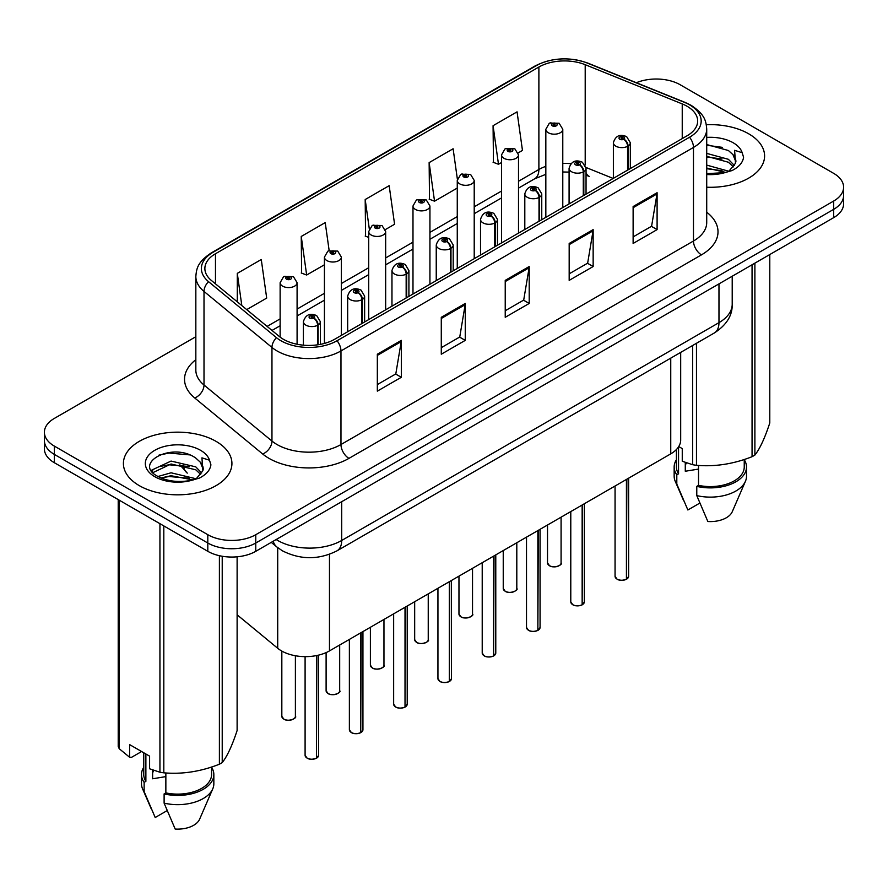 <?xml version="1.0" encoding="UTF-8"?>
<svg xmlns="http://www.w3.org/2000/svg" width="888" height="888" viewBox="0 0 888 888"><rect width="100%" height="100%" fill="white"/><g stroke="black" fill="none" stroke-linecap="round" stroke-linejoin="round"><path stroke-width="1.33" d="M586.047 172.627A20.346 9.524 -68 0 0 589.255 176.39L588.722 176.179M680.685 352.403L680.685 440.015A33.911 19.58 180 0 1 670.751 453.857L329.47 650.904A33.911 19.58 180 0 1 277.711 648.284L237.118 614.807M748.695 133.811A54.257 31.324 0 0 0 706.315 124.72A54.257 31.324 0 0 1 748.695 133.811A54.257 31.324 0 0 1 764.59 155.966A54.257 31.324 0 0 0 748.695 133.811M216.039 441.347A54.257 31.324 0 0 0 156.899 434.554A54.257 31.324 0 0 0 123.41 463.492A54.257 31.324 0 0 0 139.305 485.647A54.257 31.324 0 0 0 198.435 492.44A54.257 31.324 0 0 0 231.923 463.492A54.257 31.324 0 0 0 216.039 441.347A54.257 31.324 0 0 0 156.899 434.554A54.257 31.324 0 0 0 123.41 463.492A54.257 31.324 0 0 0 139.305 485.647A54.257 31.324 0 0 0 198.435 492.44A54.257 31.324 0 0 0 231.923 463.492A54.257 31.324 0 0 0 216.039 441.347M687.068 106.26A36.175 20.879 180 0 1 697.668 121.023A36.175 20.879 180 0 1 687.068 135.797L334.576 339.305A36.175 20.879 180 0 1 279.365 336.519L211.422 280.497A36.175 20.879 180 0 1 204.873 268.52A36.175 20.879 180 0 1 215.473 253.757L538.883 67.033A36.175 20.879 180 0 1 585.203 64.691L682.239 103.918A36.175 20.879 180 0 1 687.068 106.26M689.554 104.828A39.683 22.91 0 0 0 684.26 102.264L587.223 63.037A39.683 22.91 0 0 0 536.396 65.601L212.998 252.325A39.683 22.91 0 0 0 208.547 281.663L276.49 337.684A39.683 22.91 0 0 0 337.052 340.737L689.554 137.229A39.683 22.91 0 0 0 689.554 104.828M195.837 336.719L54.335 418.415A33.911 19.58 0 0 0 44.4 432.256L44.4 448.862A33.911 19.58 0 0 0 54.335 462.715L207.803 551.315L207.803 543.012A33.911 19.58 0 0 0 255.766 543.012L833.666 209.357A33.911 19.58 0 0 0 843.6 195.515A33.911 19.58 0 0 1 833.666 209.357L255.766 543.012A33.911 19.58 0 0 1 207.803 543.012L54.335 454.401L207.803 543.012L207.803 534.698A33.911 19.58 0 0 0 255.766 534.698L833.666 201.054A33.911 19.58 0 0 0 843.6 187.202A33.911 19.58 0 0 0 833.666 173.36L680.197 84.76A33.911 19.58 0 0 0 636.385 82.717M44.4 440.559A33.911 19.58 0 0 0 54.335 454.401A33.911 19.58 0 0 1 44.4 440.559M377.333 354.212L377.333 391.131L401.321 377.289L401.321 340.37L377.333 354.212M377.333 384.582L395.804 373.926L401.221 341.603A9.047 5.217 -120 0 0 401.321 340.37M395.648 374.014L401.321 377.289M441.281 317.294L441.281 354.212L465.257 340.37L465.257 303.452L441.281 317.294M441.281 347.663L459.751 337.007L465.168 304.684A9.047 5.217 -120 0 0 465.257 303.452M459.584 337.096L465.257 340.37M633.122 206.538L633.122 243.456L657.098 229.615L657.098 192.696L633.122 206.538M633.122 236.907L651.592 226.251L656.998 193.928A9.047 5.217 -120 0 0 657.098 192.696M651.426 226.34L657.098 229.615M569.175 243.456L569.175 280.375L593.151 266.533L593.151 229.615L569.175 243.456M569.175 273.826L587.645 263.17L593.051 230.847A9.047 5.217 -120 0 0 593.151 229.615M587.479 263.259L593.151 266.533M505.228 280.375L505.228 317.294L529.204 303.452L529.204 266.533L505.228 280.375M505.228 310.745L523.698 300.089L529.115 267.765A9.047 5.217 -120 0 0 529.204 266.533M523.532 300.177L529.204 303.452M706.715 187.224A54.257 31.324 0 0 0 764.59 155.966A54.257 31.324 0 0 1 706.715 187.224M44.4 432.256A33.911 19.58 0 0 0 54.335 446.098L207.803 534.698M246.731 309.612L266.689 298.091L261.272 259.518L237.296 273.371L237.296 301.831M457.376 179.187L453.113 148.762L429.137 162.615L429.514 199.301M518.204 152.891L522.466 150.416L517.06 111.844L493.073 125.696L493.462 162.382M329.148 250.549L325.219 222.599L301.243 236.452L301.631 273.138M385.359 229.581L394.583 224.253L389.166 185.681L365.19 199.534L365.579 236.219M368.698 237.396L365.19 236.075M365.19 199.534L369.297 228.804M429.137 162.615L434.543 201.188L457.265 188.067M434.543 201.188L429.137 199.156M493.073 125.696L498.49 164.269L501.542 162.504M498.49 164.269L493.073 162.238M301.243 236.452L306.66 275.025L324.42 264.768M306.66 275.025L301.243 272.993M237.296 273.371L241.814 305.561M207.803 551.315A33.911 19.58 0 0 0 255.766 551.315L833.666 217.66A33.911 19.58 0 0 0 843.6 203.818L843.6 187.202M626.384 579.32C622.355 580.619 619.258 580.586 617.105 579.209L615.062 576.334A6.782 3.918 0 0 0 617.049 579.098A6.782 3.918 0 0 0 626.429 579.22L626.273 579.309A6.56 3.785 180 0 1 617.216 579.198M626.429 578.943L626.85 479.209M628.094 169.841L628.094 146.021A5.65 3.408 -122.2 0 0 623.931 139.205A2.831 1.632 0 0 0 623.842 136.952A2.831 1.632 0 0 0 619.846 136.952A2.831 1.632 0 0 0 619.846 139.261A2.831 1.632 0 0 0 623.753 139.305L622.61 138.584A1.132 0.655 180 0 1 621.411 137.496A1.132 0.655 180 0 1 622.677 138.55L623.931 139.205M623.753 139.305A5.65 3.119 62.1 0 1 627.572 146.331A8.48 4.895 180 0 1 615.85 146.176A8.48 4.895 180 0 1 613.375 142.724C615.539 135.764 619.968 133.744 626.673 136.674L630.325 142.724A8.48 4.895 180 0 1 628.094 146.021M627.572 170.141L627.572 146.331M626.429 579.22L626.429 479.453M562.781 207.559L562.781 129.293A8.48 4.895 180 0 1 557.553 133.811A8.48 4.895 180 0 1 548.307 132.756A8.48 4.895 180 0 1 545.831 129.293L549.206 123.41A5.65 3.408 57.8 0 1 552.225 123.576A2.831 1.632 0 0 0 552.303 125.83A2.831 1.632 0 0 0 556.299 125.83A2.831 1.632 0 0 0 556.299 123.521A2.831 1.632 0 0 0 552.392 123.476L553.546 124.198A1.132 0.655 180 0 1 554.734 125.275A1.132 0.655 180 0 1 553.468 124.231L552.225 123.576M553.546 125.153L553.546 124.198M552.392 123.476A5.65 3.119 -117.9 0 0 549.75 123.088A5.65 3.119 -117.9 0 0 549.506 123.254M553.468 125.119L553.468 124.231M582.106 604.895C578.077 606.182 574.98 606.149 572.816 604.772L570.784 601.898A6.782 3.918 0 0 0 572.771 604.673A6.782 3.918 0 0 0 582.151 604.784L581.995 604.872A6.56 3.785 180 0 1 572.927 604.761M582.151 604.506L582.561 504.773M583.816 195.416L583.816 171.595A5.65 3.408 -122.2 0 0 579.653 164.768A2.831 1.632 0 0 0 579.564 162.515A2.831 1.632 0 0 0 575.568 162.515A2.831 1.632 0 0 0 575.568 164.824A2.831 1.632 0 0 0 579.476 164.868L578.332 164.147A1.132 0.655 180 0 1 577.133 163.07A1.132 0.655 180 0 1 578.399 164.114L579.653 164.768M579.476 164.868A5.65 3.119 62.1 0 1 583.294 171.895A8.48 4.895 180 0 1 571.572 171.75A8.48 4.895 180 0 1 569.086 168.287C571.25 161.327 575.69 159.318 582.395 162.238L586.047 168.287A8.48 4.895 180 0 1 583.816 171.595M583.294 195.715L583.294 171.895M582.151 604.784L582.151 505.017M537.817 630.458C533.788 631.757 530.702 631.712 528.538 630.336L526.506 627.461A6.782 3.918 0 0 0 528.493 630.236A6.782 3.918 0 0 0 537.862 630.358L537.717 630.436A6.56 3.785 180 0 1 528.649 630.325M537.862 630.069L538.283 530.347M539.538 220.979L539.538 197.158A5.65 3.408 -122.2 0 0 535.364 190.343A2.831 1.632 0 0 0 535.286 188.078A2.831 1.632 0 0 0 531.29 188.078A2.831 1.632 0 0 0 531.29 190.387A2.831 1.632 0 0 0 535.198 190.443L534.043 189.721A1.132 0.655 180 0 1 532.856 188.633A1.132 0.655 180 0 1 534.121 189.677L535.364 190.343M535.198 190.443A5.65 3.119 62.1 0 1 539.016 197.458A8.48 4.895 180 0 1 527.294 197.314A8.48 4.895 180 0 1 524.808 193.85C526.973 186.891 531.401 184.882 538.106 187.801L541.758 193.85A8.48 4.895 180 0 1 539.538 197.158M539.016 221.279L539.016 197.458M537.862 630.358L537.862 530.58M493.539 656.021C489.51 657.32 486.413 657.275 484.249 655.899L482.217 653.035A6.782 3.918 0 0 0 484.204 655.799A6.782 3.918 0 0 0 493.584 655.921L493.428 656.01A6.56 3.785 180 0 1 484.371 655.888M493.584 655.644L494.006 555.91M495.249 246.542L495.249 222.722A5.65 3.408 -122.2 0 0 491.086 215.906A2.831 1.632 0 0 0 490.997 213.653A2.831 1.632 0 0 0 487.001 213.653A2.831 1.632 0 0 0 487.001 215.951A2.831 1.632 0 0 0 490.909 216.006L489.765 215.285A1.132 0.655 180 0 1 488.567 214.197A1.132 0.655 180 0 1 489.832 215.24L491.086 215.906M490.909 216.006A5.65 3.119 62.1 0 1 494.727 223.021A8.48 4.895 180 0 1 483.005 222.877A8.48 4.895 180 0 1 480.519 219.414C482.695 212.465 487.124 210.445 493.828 213.364L497.48 219.414A8.48 4.895 180 0 1 495.249 222.722M494.727 246.842L494.727 223.021M493.584 655.921L493.584 556.154M449.25 681.584C445.232 682.883 442.135 682.85 439.971 681.473L437.939 678.599A6.782 3.918 0 0 0 439.926 681.362A6.782 3.918 0 0 0 449.306 681.485L449.15 681.573A6.56 3.785 180 0 1 440.082 681.462M449.306 681.207L449.716 581.474M450.971 272.105L450.971 248.285A5.65 3.408 -122.2 0 0 446.808 241.469A2.831 1.632 0 0 0 446.72 239.216A2.831 1.632 0 0 0 442.724 239.216A2.831 1.632 0 0 0 442.724 241.525A2.831 1.632 0 0 0 446.631 241.569L445.487 240.848A1.132 0.655 180 0 1 444.289 239.76A1.132 0.655 180 0 1 445.554 240.815L446.808 241.469M446.631 241.569A5.65 3.119 62.1 0 1 450.449 248.596A8.48 4.895 180 0 1 438.728 248.44A8.48 4.895 180 0 1 436.241 244.988C438.406 238.028 442.846 236.008 449.539 238.939L453.202 244.988A8.48 4.895 180 0 1 450.971 248.285M450.449 272.405L450.449 248.596M449.306 681.485L449.306 581.718M518.503 233.122L518.503 154.856A8.48 4.895 180 0 1 513.264 159.374A8.48 4.895 180 0 1 504.029 158.319A8.48 4.895 180 0 1 501.542 154.856L504.928 148.973A5.65 3.408 57.8 0 1 507.936 149.14A2.831 1.632 0 0 0 508.025 151.393A2.831 1.632 0 0 0 512.021 151.393A2.831 1.632 0 0 0 512.021 149.084A2.831 1.632 0 0 0 508.114 149.04L509.257 149.761A1.132 0.655 180 0 1 510.456 150.849A1.132 0.655 180 0 1 509.224 150.705L509.19 149.794L507.936 149.14M509.257 150.727L509.257 149.761M508.114 149.04A5.65 3.119 -117.9 0 0 505.472 148.662A5.65 3.119 -117.9 0 0 505.228 148.818M509.224 150.705A1.132 0.655 180 0 1 509.19 149.794M474.214 258.686L474.214 180.419A8.48 4.895 180 0 1 468.986 184.948A8.48 4.895 180 0 1 459.751 183.883A8.48 4.895 180 0 1 457.265 180.419L460.65 174.536A5.65 3.408 57.8 0 1 463.658 174.703A2.831 1.632 0 0 0 463.747 176.956A2.831 1.632 0 0 0 467.743 176.956A2.831 1.632 0 0 0 467.743 174.659A2.831 1.632 0 0 0 463.836 174.603L464.979 175.325A1.132 0.655 180 0 1 466.178 176.412A1.132 0.655 180 0 1 464.946 176.268L463.658 174.703M464.979 176.29L464.979 175.325M463.836 174.603A5.65 3.119 -117.9 0 0 461.194 174.226A5.65 3.119 -117.9 0 0 460.939 174.381M464.946 176.268A1.132 0.655 180 0 1 464.912 175.369M429.936 284.249L429.936 205.983A8.48 4.895 180 0 1 424.708 210.512A8.48 4.895 180 0 1 415.462 209.446A8.48 4.895 180 0 1 412.987 205.983L416.361 200.1A5.65 3.408 57.8 0 1 419.38 200.266A2.831 1.632 0 0 0 419.458 202.531A2.831 1.632 0 0 0 423.454 202.531A2.831 1.632 0 0 0 423.454 200.222A2.831 1.632 0 0 0 419.547 200.166L420.701 200.888A1.132 0.655 180 0 1 421.889 201.976A1.132 0.655 180 0 1 420.623 200.932L419.38 200.266M420.701 201.854L420.701 200.888M419.547 200.166A5.65 3.119 -117.9 0 0 416.905 199.789A5.65 3.119 -117.9 0 0 416.661 199.944M420.623 201.809L420.623 200.932M686.579 462.881A25.552 14.752 0 0 0 685.281 465.39M685.281 462.426L685.281 471.239L698.523 469.086M706.715 165.113L728.671 171.206M706.715 168.043L725.829 172.427M706.715 153.391L728.404 159.307L734.343 165.49M706.715 156.321L728.404 162.238L733.355 166.877M706.715 173.66L724.919 172.627L732.089 170.54C738.994 167 742.823 162.571 743.578 157.276L742.168 152.692L734.609 150.316L735.497 163.259L735.886 161.505A25.552 14.752 0 0 0 733 154.69L735.875 161.849M733 154.69L728.426 150.516L706.715 144.555M735.497 163.259L729.27 170.785M678.732 446.564L682.262 448.607L682.262 461.261L692.607 464.702A61.039 35.242 0 0 0 696.47 465.301C714.929 466.91 733.455 464.047 752.058 456.698A61.039 35.242 0 0 0 754.889 455.067C759.828 448.884 764.79 438.184 769.785 422.977L769.785 254.545M698.523 465.434L698.523 485.359A33.911 19.58 0 0 0 744.244 467.01L744.244 459.496M698.523 485.359L696.78 486.369A36.175 20.879 0 0 0 746.508 467.01A36.175 20.879 0 0 0 744.244 459.74M696.78 486.369L696.78 495.604A36.175 20.879 0 0 0 745.432 481.296A36.175 20.879 0 0 0 746.508 476.234L746.508 467.01M696.78 495.604L707.847 521.511A22.611 13.054 0 0 0 732.267 511.71L745.432 481.296M752.058 456.698L752.058 264.779M754.889 263.148L754.889 455.067M696.47 343.279L696.47 465.301M692.607 464.702L692.607 345.51M676.423 449.528L676.423 467.01A33.911 19.58 0 0 0 678.543 473.826L678.543 446.864M676.423 459.74A36.175 20.879 0 0 0 674.159 467.01A36.175 20.879 0 0 0 676.8 474.836L678.543 473.826M674.159 467.01L674.159 476.234A36.175 20.879 0 0 0 675.235 481.296A36.175 20.879 0 0 0 676.8 484.06L676.8 474.836M699.788 503.096L687.867 509.978L676.8 484.06M706.715 145.266L722.333 147.353M706.715 156.987L722.077 159.008M706.715 168.709L722.077 170.729M153.913 770.407A25.552 14.752 0 0 0 152.625 772.926M152.625 769.952L152.625 778.776L165.856 776.612M157.942 476.501L171.051 472.793L196.004 478.743M189.41 478.266L169.042 476.512L160.95 477.977L171.051 475.724L193.162 479.964M152.214 471.761L152.98 469.541L171.051 461.072L195.737 466.844L201.676 473.015M152.925 472.605L171.051 464.002L195.737 469.774L200.688 474.414M200.333 462.215L195.76 458.053C172.205 441.38 132.956 463.136 157.187 476.057C167.077 481.418 178.766 482.783 192.252 480.164L199.423 478.066C206.327 474.525 210.156 470.107 210.911 464.801L209.501 460.217L201.942 457.853L202.841 470.784L203.219 469.031A25.552 14.752 0 0 0 200.333 462.215L203.208 469.386M202.841 470.784L196.603 478.31M141.603 751.525L131.457 757.375L129.604 757.253L129.604 744.599L149.595 756.132L149.595 768.786L159.94 772.227A61.039 35.242 0 0 0 163.814 772.826C182.262 774.436 200.788 771.572 219.392 764.224A61.039 35.242 0 0 0 222.222 762.592C227.162 756.41 232.134 745.709 237.118 730.502L237.118 556.809M165.856 772.971L165.856 792.895A33.911 19.58 0 0 0 211.577 774.536L211.577 767.021M165.856 792.895L164.114 793.905A36.175 20.879 0 0 0 213.842 774.536A36.175 20.879 0 0 0 211.577 767.276M164.114 793.905L164.114 803.129A36.175 20.879 0 0 0 212.765 788.833A36.175 20.879 0 0 0 213.842 783.771L213.842 774.536M164.114 803.129L175.18 829.048A22.611 13.054 0 0 0 199.6 819.236L212.765 788.833M219.392 764.224L219.392 555.699M222.222 556.254L222.222 762.592M163.814 525.918L163.814 772.826M159.94 772.227L159.94 523.687M119.258 500.199L119.258 748.739L129.604 757.253M119.258 748.739A61.039 35.242 0 0 1 118.215 746.508L118.215 499.6M143.756 752.769L143.756 774.536A33.911 19.58 0 0 0 145.876 781.351L145.876 753.99M143.756 767.276A36.175 20.879 0 0 0 141.492 774.536A36.175 20.879 0 0 0 144.133 782.361L145.876 781.351M141.492 774.536L141.492 783.771A36.175 20.879 0 0 0 142.568 788.833A36.175 20.879 0 0 0 144.133 791.596L144.133 782.361M167.122 810.622L155.2 817.515L144.133 791.596M159.03 455.1L169.042 453.069L189.666 454.889M151.293 470.385L153.113 469.308M160.917 466.267L169.042 464.79L189.41 466.544M404.972 707.159C400.943 708.446 397.846 708.413 395.693 707.037L393.65 704.162A6.782 3.918 0 0 0 395.637 706.937A6.782 3.918 0 0 0 405.017 707.048L404.861 707.137A6.56 3.785 180 0 1 395.804 707.026M405.017 706.77L405.439 607.037M406.693 297.68L406.693 273.859A5.65 3.408 -122.2 0 0 402.519 267.033A2.831 1.632 0 0 0 402.431 264.779A2.831 1.632 0 0 0 398.435 264.779A2.831 1.632 0 0 0 398.435 267.088A2.831 1.632 0 0 0 402.342 267.133L401.198 266.411A1.132 0.655 180 0 1 400 265.334A1.132 0.655 180 0 1 401.276 266.378L402.519 267.033M402.342 267.133A5.65 3.119 62.1 0 1 406.16 274.159A8.48 4.895 180 0 1 394.439 274.015A8.48 4.895 180 0 1 391.963 270.551C394.128 263.592 398.557 261.583 405.261 264.502L408.913 270.551A8.48 4.895 180 0 1 406.693 273.859M406.16 297.98L406.16 274.159M405.017 707.048L405.017 607.281M360.695 732.722C356.665 734.021 353.568 733.976 351.404 732.6L349.373 729.725A6.782 3.918 0 0 0 351.359 732.5A6.782 3.918 0 0 0 360.739 732.622L360.584 732.7A6.56 3.785 180 0 1 351.515 732.589M360.739 732.334L361.161 632.611M362.404 323.243L362.404 299.423A5.65 3.408 -122.2 0 0 358.241 292.607A2.831 1.632 0 0 0 358.153 290.343A2.831 1.632 0 0 0 354.157 290.343A2.831 1.632 0 0 0 354.157 292.651A2.831 1.632 0 0 0 358.064 292.707L356.921 291.986A1.132 0.655 180 0 1 355.722 290.898A1.132 0.655 180 0 1 356.987 291.941L358.241 292.607M358.064 292.707A5.65 3.119 62.1 0 1 361.882 299.722A8.48 4.895 180 0 1 350.161 299.578A8.48 4.895 180 0 1 347.674 296.115C349.839 289.155 354.279 287.146 360.983 290.065L364.635 296.115A8.48 4.895 180 0 1 362.404 299.423M361.882 323.543L361.882 299.722M360.739 732.622L360.739 632.844M316.406 758.285C312.376 759.584 309.29 759.54 307.126 758.163L305.095 755.3A6.782 3.918 0 0 0 307.082 758.063A6.782 3.918 0 0 0 316.45 758.186L316.306 758.274A6.56 3.785 180 0 1 307.237 758.152M316.45 757.908L316.872 655.499M318.126 344.755L318.126 324.986A5.65 3.408 -122.2 0 0 313.952 318.17A2.831 1.632 0 0 0 313.875 315.917A2.831 1.632 0 0 0 309.879 315.917A2.831 1.632 0 0 0 309.879 318.215A2.831 1.632 0 0 0 313.786 318.27L312.632 317.549A1.132 0.655 180 0 1 311.444 316.461A1.132 0.655 180 0 1 312.709 317.504L313.952 318.17M313.786 318.27A5.65 3.119 62.1 0 1 317.604 325.286A8.48 4.895 180 0 1 305.883 325.141A8.48 4.895 180 0 1 303.396 321.678C305.561 314.729 310.001 312.709 316.694 315.629L320.346 321.678A8.48 4.895 180 0 1 318.126 324.986M317.604 344.822L317.604 325.286M316.45 758.186L316.45 655.577M385.658 309.823L385.658 231.557A8.48 4.895 180 0 1 380.419 236.075A8.48 4.895 180 0 1 371.184 235.02A8.48 4.895 180 0 1 368.698 231.557L372.083 225.674A5.65 3.408 57.8 0 1 375.091 225.841A2.831 1.632 0 0 0 375.18 228.094A2.831 1.632 0 0 0 379.176 228.094A2.831 1.632 0 0 0 379.176 225.785A2.831 1.632 0 0 0 375.269 225.741L376.412 226.462A1.132 0.655 180 0 1 377.611 227.539A1.132 0.655 180 0 1 376.346 226.496L375.091 225.841M376.412 227.417L376.412 226.462M375.269 225.741A5.65 3.119 -117.9 0 0 372.627 225.352A5.65 3.119 -117.9 0 0 372.372 225.519M376.346 227.384L376.346 226.496M341.369 335.387L341.369 257.12A8.48 4.895 180 0 1 336.141 261.638A8.48 4.895 180 0 1 326.895 260.584A8.48 4.895 180 0 1 324.42 257.12L327.794 251.237A5.65 3.408 57.8 0 1 330.813 251.404A2.831 1.632 0 0 0 330.902 253.657A2.831 1.632 0 0 0 334.898 253.657A2.831 1.632 0 0 0 334.898 251.348A2.831 1.632 0 0 0 330.991 251.304L332.134 252.026A1.132 0.655 180 0 1 333.322 253.113A1.132 0.655 180 0 1 332.101 252.969L332.134 252.026M330.991 251.304A5.65 3.119 -117.9 0 0 328.338 250.927A5.65 3.119 -117.9 0 0 328.094 251.082M332.057 252.947L332.057 252.059L330.813 251.404M332.101 252.969A1.132 0.655 180 0 1 332.057 252.059M297.091 344.267L297.091 282.684A8.48 4.895 180 0 1 291.852 287.213A8.48 4.895 180 0 1 282.617 286.147A8.48 4.895 180 0 1 280.131 282.684L283.516 276.801A5.65 3.408 57.8 0 1 286.524 276.967A2.831 1.632 0 0 0 286.613 279.221A2.831 1.632 0 0 0 290.609 279.221A2.831 1.632 0 0 0 290.609 276.923A2.831 1.632 0 0 0 286.702 276.867L287.845 277.589A1.132 0.655 180 0 1 289.044 278.677A1.132 0.655 180 0 1 287.812 278.532L287.845 277.589M286.702 276.867A5.65 3.119 -117.9 0 0 284.06 276.49A5.65 3.119 -117.9 0 0 283.816 276.645M287.779 278.51L286.524 276.967M287.812 278.532A1.132 0.655 180 0 1 287.779 277.633M670.751 358.13L670.751 453.857M277.711 547.663L277.711 648.284M329.47 554.312L329.47 650.904M706.715 212.21A56.521 32.634 180 0 1 701.465 254.856L348.962 458.375A11.3 6.527 60 0 1 340.97 444.533L693.473 241.014A45.221 26.107 0 0 0 706.715 222.555L706.715 128.971A45.221 26.107 180 0 1 693.473 147.43A11.3 6.527 -120 0 0 689.554 137.229M348.962 458.375A56.521 32.634 180 0 1 269.031 458.375A56.521 32.634 180 0 1 262.693 454.012L194.75 397.991A56.521 32.634 180 0 1 195.837 359.696M277.023 444.533A45.221 26.107 0 0 0 340.97 444.533L340.97 350.938A45.221 26.107 180 0 1 271.961 347.452L204.007 291.431A45.221 26.107 180 0 1 195.837 276.457L195.837 370.052A45.221 26.107 0 0 0 204.007 385.026L271.961 441.047A45.221 26.107 0 0 0 277.023 444.533M706.715 128.971C705.993 121.157 705.183 114.663 691.13 105.328L685.181 102.453A11.3 5.295 112 0 0 684.26 102.264M685.181 102.453L588.145 63.226C569.419 56.599 551.648 57.554 534.831 66.1A11.3 6.527 60 0 1 536.396 65.601M212.998 252.325A11.3 6.527 -120 0 0 211.422 252.825C197.336 262.171 196.559 268.664 195.837 276.457M208.547 281.663A11.3 7.559 129.5 0 0 204.007 291.431L204.007 385.026A11.3 7.559 -50.5 0 1 194.75 397.991M588.145 63.226A11.3 5.295 112 0 0 587.223 63.037M276.49 337.684A11.3 7.559 129.5 0 0 271.961 347.452L271.961 441.047A11.3 7.559 -50.5 0 1 262.693 454.012M337.052 340.737A11.3 6.527 60 0 1 340.97 350.938L693.473 147.43L693.473 241.014A11.3 6.527 60 0 0 701.465 254.856M255.766 534.698L255.766 551.315M833.666 201.054L833.666 217.66M54.335 446.098L54.335 462.715M215.473 253.757L215.473 283.838M682.239 103.918L682.239 138.584M585.203 64.691L585.203 165.057M613.186 178.455L585.991 167.466M570.906 163.703A36.175 20.879 0 0 0 562.781 163.392M545.831 166.356A36.175 20.879 0 0 0 538.883 169.486L518.503 181.252M538.883 67.033L538.883 169.486A20.346 11.744 60 0 1 534.665 178.799L518.503 188.134M501.542 191.042L474.214 206.815M457.265 216.605L429.936 232.379M412.987 242.169L385.658 257.953M368.698 267.743L341.369 283.516M324.42 293.306L297.091 309.079M280.131 318.87L267.088 326.407M505.228 281.552L529.115 267.765M569.175 244.633L593.051 230.847M633.122 207.714L656.998 193.928M441.281 318.47L465.168 304.684M377.333 355.389L401.221 341.603M276.179 539.527A45.221 26.107 0 0 0 277.744 540.47A45.221 26.107 0 0 0 341.691 540.47L718.969 322.655A45.221 26.107 0 0 0 732.212 304.196C732.545 315.418 726.562 325.019 714.285 333L337.007 550.826A22.611 13.054 60 0 0 341.691 540.47L341.691 501.709M718.969 283.883L718.969 322.655A22.611 13.054 60 0 1 714.285 333M273.227 541.236A22.611 15.118 129.5 0 0 276.812 546.941L271.262 542.368M183.261 465.201A22.611 15.118 129.5 0 0 187.268 473.115L179.853 464.779M626.85 578.976A6.782 3.918 0 0 0 628.626 576.334L628.626 478.177M549.506 565.678A6.782 3.918 0 0 0 556.898 566.522A6.782 3.918 0 0 0 561.083 562.903C563.347 564.624 553.968 568.797 549.561 565.778L547.519 562.903A6.782 3.918 0 0 0 549.506 565.678M559.018 565.723A6.56 3.785 180 0 1 549.672 565.767M582.561 604.539A6.782 3.918 0 0 0 584.348 601.898L584.348 503.751M538.283 630.114A6.782 3.918 0 0 0 540.071 627.461L540.071 529.315M494.006 655.677A6.782 3.918 0 0 0 495.781 653.035L495.781 554.878M449.716 681.24A6.782 3.918 0 0 0 451.504 678.599L451.504 580.441M505.228 591.241A6.782 3.918 0 0 0 512.62 592.085A6.782 3.918 0 0 0 516.805 588.466C519.069 590.187 509.679 594.361 505.272 591.341L503.241 588.466A6.782 3.918 0 0 0 505.228 591.241M514.74 591.286A6.56 3.785 180 0 1 505.383 591.33M460.95 616.805A6.782 3.918 0 0 0 468.342 617.66A6.782 3.918 0 0 0 472.527 614.041C474.78 615.75 465.401 619.924 460.994 616.905L458.963 614.041A6.782 3.918 0 0 0 460.95 616.805M470.451 616.849A6.56 3.785 180 0 1 461.105 616.894M416.661 642.368A6.782 3.918 0 0 0 424.053 643.223A6.782 3.918 0 0 0 428.238 639.604C430.502 641.314 421.112 645.487 416.705 642.479L414.674 639.604A6.782 3.918 0 0 0 416.661 642.368M426.173 642.413A6.56 3.785 180 0 1 416.827 642.468M742.168 152.692A32.334 18.67 0 0 0 733.199 142.768A32.334 18.67 0 0 0 706.715 137.418M706.715 174.514A32.334 18.67 0 0 0 724.919 172.627M209.501 460.217A32.334 18.67 0 0 0 200.533 450.294A32.334 18.67 0 0 0 154.801 450.294A32.334 18.67 0 0 0 154.801 476.701A32.334 18.67 0 0 0 192.252 480.164M405.439 706.815A6.782 3.918 0 0 0 407.215 704.162L407.215 606.016M361.161 732.378A6.782 3.918 0 0 0 362.937 729.725L362.937 631.579M316.872 757.941A6.782 3.918 0 0 0 318.659 755.3L318.659 655.1M372.383 667.943A6.782 3.918 0 0 0 379.775 668.786A6.782 3.918 0 0 0 383.96 665.168C386.225 666.888 376.834 671.062 372.427 668.042L370.396 665.168A6.782 3.918 0 0 0 372.383 667.943M381.896 667.987A6.56 3.785 180 0 1 372.538 668.031M328.094 693.506A6.782 3.918 0 0 0 335.486 694.349A6.782 3.918 0 0 0 339.682 690.731C341.936 692.451 332.556 696.625 328.149 693.606L326.107 690.731A6.782 3.918 0 0 0 328.094 693.506M337.606 693.55A6.56 3.785 180 0 1 328.26 693.595M283.816 719.069A6.782 3.918 0 0 0 291.209 719.924A6.782 3.918 0 0 0 295.393 716.305C297.658 718.015 288.267 722.188 283.86 719.169L281.829 716.305A6.782 3.918 0 0 0 283.816 719.069M293.329 719.114A6.56 3.785 180 0 1 283.971 719.158M534.831 66.1L211.422 252.825M589.255 176.39L586.047 175.214M569.086 172.106L562.781 171.983M545.831 174.337L534.665 178.799M501.542 197.924L474.214 213.697M457.265 223.487L429.936 239.261M412.987 249.051L385.658 264.835M368.698 274.625L341.369 290.398M324.42 300.188L297.091 315.962M280.131 325.752L271.994 330.447M337.007 550.826C318.814 559.962 300.621 559.962 282.428 550.826L276.812 546.941M732.212 304.196L732.212 276.246M615.062 576.334L615.062 486.014M613.375 178.344L613.375 142.724M630.325 168.554L630.325 142.724M628.626 576.334L626.806 579.087M561.083 562.903L561.083 517.171M547.519 562.903L547.519 525.008M562.781 129.293L559.129 123.243L549.75 123.088M545.831 217.338L545.831 129.293M570.784 601.898L570.784 511.577M569.086 203.918L569.086 168.287M586.047 194.128L586.047 168.287M584.348 601.898L582.517 604.65M526.506 627.461L526.506 537.14M524.808 229.481L524.808 193.85M541.758 219.691L541.758 193.85M540.071 627.461L538.239 630.214M482.217 653.035L482.217 562.715M480.519 255.045L480.519 219.414M497.48 245.255L497.48 219.414M495.781 653.035L493.961 655.777M437.939 678.599L437.939 588.278M436.241 280.608L436.241 244.988M453.202 270.818L453.202 244.988M451.504 678.599L449.672 681.351M516.805 588.466L516.805 542.746M503.241 588.466L503.241 550.571M518.503 154.856L514.851 148.807L505.472 148.662M501.542 242.912L501.542 154.856M472.527 614.041L472.527 568.309M458.963 614.041L458.963 576.145M474.214 180.419L470.562 174.37L461.194 174.226M457.265 268.476L457.265 180.419M428.238 639.604L428.238 593.872M414.674 639.604L414.674 601.709M429.936 205.983L426.284 199.944L416.905 199.789M412.987 294.039L412.987 205.983M683.693 500.832L675.235 481.296M151.027 808.369L142.568 788.833M393.65 704.162L393.65 613.841M391.963 306.182L391.963 270.551M408.913 296.392L408.913 270.551M407.215 704.162L405.394 706.915M349.373 729.725L349.373 639.404M347.674 331.746L347.674 296.115M364.635 321.956L364.635 296.115M362.937 729.725L361.105 732.478M305.095 755.3L305.095 656.632M303.396 345.177L303.396 321.678M320.346 344.366L320.346 321.678M318.659 755.3L316.827 758.041M383.96 665.168L383.96 619.436M370.396 665.168L370.396 627.272M385.658 231.557L382.007 225.508L372.627 225.352M368.698 319.602L368.698 231.557M339.682 690.731L339.682 645.01M326.107 690.731L326.107 652.602M341.369 257.12L337.718 251.071L328.338 250.927M324.42 343.434L324.42 257.12M295.393 716.305L295.393 655.744M281.829 716.305L281.829 651.082M297.091 282.684L293.44 276.634L284.06 276.49M280.131 337.129L280.131 282.684"/></g></svg>
